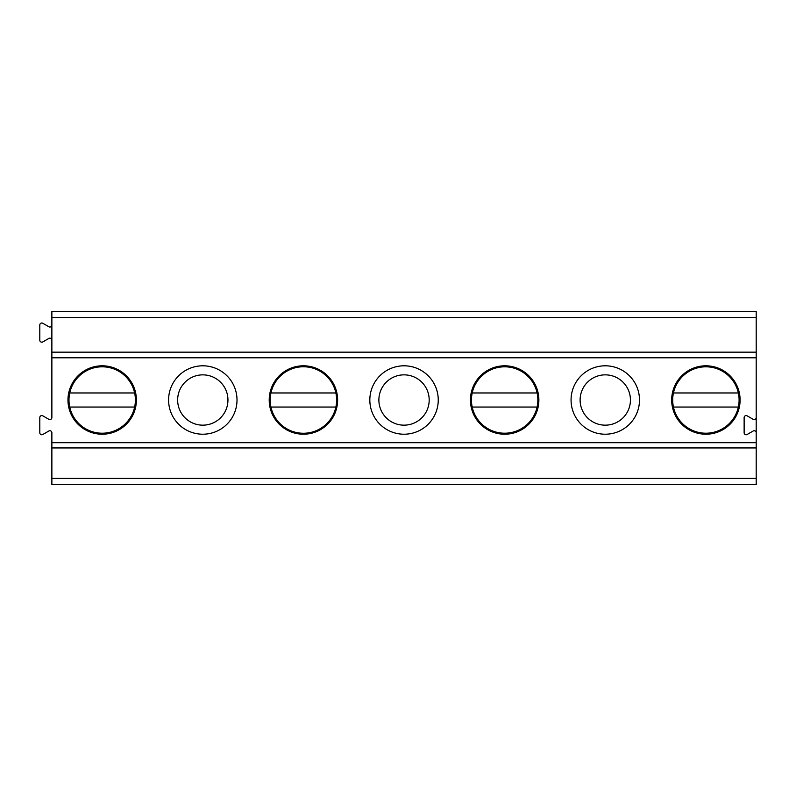 <?xml version="1.0" encoding="UTF-8"?>
<svg xmlns="http://www.w3.org/2000/svg" width="796" height="796" viewBox="0 0 796 796"><rect width="100%" height="100%" fill="white"/><g stroke="black" fill="none" stroke-linecap="round" stroke-linejoin="round"><path stroke-width="1.19" d="M51.869 325.017A2.01 2.01 0 0 1 48.855 326.758L42.815 323.275A2.01 2.01 0 0 0 39.8 325.017L39.8 340.181A2.01 2.01 0 0 0 42.815 341.922L48.855 338.439A2.01 2.01 0 0 1 51.869 340.181M756.2 478.416L51.869 478.416L51.869 484.535L756.2 484.535L756.2 447.949L51.869 447.949L51.869 432.745A2.01 2.01 0 0 0 48.855 431.004L42.815 434.497A2.01 2.01 0 0 1 39.8 432.745L39.8 417.582A2.01 2.01 0 0 1 42.815 415.84L48.855 419.323A2.01 2.01 0 0 0 51.869 417.582L51.869 317.505L756.2 317.505L756.2 311.465L51.869 311.465L51.869 317.505M202.801 434.218A34.208 34.208 0 0 1 168.593 400.01A34.208 34.208 0 0 1 202.801 365.802A34.208 34.208 0 0 1 237.009 400.01A34.208 34.208 0 0 1 202.801 434.218M69.74 392.965A33.203 33.203 0 0 1 134.633 392.965L69.74 392.965A33.203 33.203 0 0 0 69.74 407.055L134.633 407.055A33.203 33.203 0 0 0 134.633 392.965M51.869 442.705L756.2 442.705L756.2 432.745A2.01 2.01 0 0 0 753.185 431.004L747.145 434.497A2.01 2.01 0 0 1 744.131 432.745L744.131 417.582A2.01 2.01 0 0 1 747.145 415.84L753.185 419.323A2.01 2.01 0 0 0 756.2 417.582L756.2 357.802L51.869 357.802M605.268 365.802A34.208 34.208 0 0 1 639.487 400.01A34.208 34.208 0 0 1 605.268 434.218A34.208 34.208 0 0 1 571.06 400.01A34.208 34.208 0 0 1 605.268 365.802M404.04 365.802A34.208 34.208 0 0 1 438.248 400.01A34.208 34.208 0 0 1 404.04 434.218A34.208 34.208 0 0 1 369.832 400.01A34.208 34.208 0 0 1 404.04 365.802M705.893 365.802A34.208 34.208 0 0 1 735.514 417.114A34.208 34.208 0 0 1 676.262 417.114A34.208 34.208 0 0 1 705.893 365.802M504.654 365.802A34.208 34.208 0 0 1 534.285 417.114A34.208 34.208 0 0 1 475.033 417.114A34.208 34.208 0 0 1 504.654 365.802M303.415 365.802A34.208 34.208 0 0 1 333.046 417.114A34.208 34.208 0 0 1 273.794 417.114A34.208 34.208 0 0 1 303.415 365.802M102.187 365.802A34.208 34.208 0 0 1 131.808 417.114A34.208 34.208 0 0 1 72.555 417.114A34.208 34.208 0 0 1 102.187 365.802M756.2 442.705L756.2 447.949M51.869 352.16L756.2 352.16L756.2 357.802M756.2 352.16L756.2 317.505M270.968 407.055L335.872 407.055A33.203 33.203 0 0 1 270.212 400.01A33.203 33.203 0 0 1 335.872 392.965L270.968 392.965M605.268 425.163A25.154 25.154 0 0 0 627.059 387.433A25.154 25.154 0 0 0 583.488 387.433A25.154 25.154 0 0 0 605.268 425.163M335.872 407.055A33.203 33.203 0 0 0 335.872 392.965M472.207 407.055L537.101 407.055A33.203 33.203 0 0 1 471.451 400.01A33.203 33.203 0 0 1 537.101 392.965L472.207 392.965M404.04 425.163A25.154 25.154 0 0 0 425.82 387.433A25.154 25.154 0 0 0 382.249 387.433A25.154 25.154 0 0 0 404.04 425.163M738.34 407.055A33.203 33.203 0 0 1 673.446 407.055L738.34 407.055A33.203 33.203 0 0 0 738.34 392.965L673.446 392.965A33.203 33.203 0 0 0 673.446 407.055M673.446 392.965A33.203 33.203 0 0 1 738.34 392.965M202.801 425.163A25.154 25.154 0 0 0 224.581 387.433A25.154 25.154 0 0 0 181.02 387.433A25.154 25.154 0 0 0 202.801 425.163M134.633 407.055A33.203 33.203 0 0 1 69.74 407.055M756.2 417.582L756.2 432.745M537.101 407.055A33.203 33.203 0 0 0 537.101 392.965M51.869 478.416L51.869 447.949"/></g></svg>
